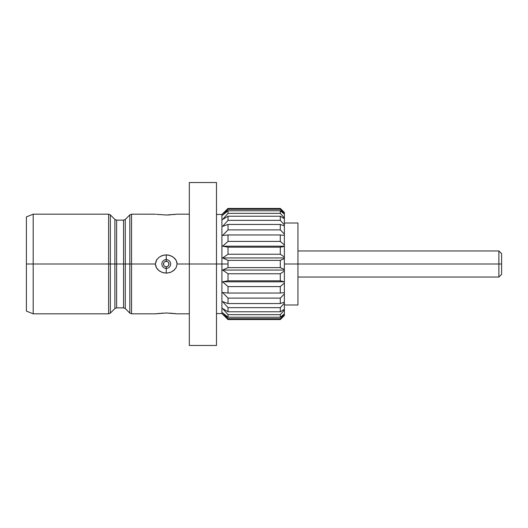 <?xml version="1.0" encoding="UTF-8"?>
<svg xmlns="http://www.w3.org/2000/svg" width="528" height="528" viewBox="0 0 528 528"><rect width="100%" height="100%" fill="white"/><g stroke="black" fill="none" stroke-linecap="round" stroke-linejoin="round"><path stroke-width="0.79" d="M498.887 264L284.368 264L297.944 264L297.944 222.994L297.944 305.006L297.944 264L498.887 264L498.887 277.035L498.887 264L501.6 264L498.887 264L498.887 250.965L498.887 264M501.6 274.316L501.6 264L501.6 274.316L498.887 277.035L297.944 277.035M166.993 273.108L170.874 272.204L174.227 270.065L176.167 267.59L177.104 264L216.48 264L216.48 345.464L216.48 264L228.023 264L228.023 260.363L280.295 260.363L284.368 258.555L284.368 269.445L284.368 258.555L280.295 260.363L280.295 267.637L284.368 269.445L284.368 270.052L284.368 269.445L280.295 267.637L228.023 267.637L280.295 267.637L280.295 260.363L228.023 260.363L228.023 267.637L222.592 270.052L284.368 270.052L284.368 270.996L284.368 270.052L222.592 270.052L228.023 273.761L280.295 273.761L284.368 270.996L284.368 281.563L284.368 270.996L280.295 273.761L280.295 280.823L284.368 281.813L280.295 280.823L228.023 280.823L280.295 280.823L280.295 273.761L228.023 273.761L228.023 280.823L222.592 281.813L284.368 281.813L284.368 283.021L284.368 281.813L222.592 281.813L228.023 286.592L280.295 286.592L284.368 283.021L284.368 292.664L284.368 283.021L280.295 286.592L280.295 293.033L284.368 292.664L284.368 293.944L284.368 292.664L280.295 293.033L228.023 293.033L280.295 293.033L280.295 286.592L228.023 286.592L228.023 293.033L222.592 292.538L228.023 298.115L280.295 298.115L284.368 293.944L284.368 302.095L284.368 293.944L280.295 298.115L280.295 303.554L284.368 302.095L284.368 303.131L284.368 302.095L280.295 303.554L228.023 303.554L280.295 303.554L280.295 298.115L228.023 298.115L228.023 303.554L222.592 301.6L228.023 307.652L280.295 307.652L284.368 303.131L284.368 309.316L284.368 303.131L280.295 307.652L280.295 311.777L284.368 309.316L284.368 310.042L284.368 309.316L280.295 311.777L228.023 311.777L280.295 311.777L280.295 307.652L228.023 307.652L228.023 311.777L222.592 308.484L228.023 314.648L280.295 314.648L284.368 310.042L284.368 313.903L284.368 310.042L280.295 314.648L280.295 317.229L284.368 313.903L280.295 317.229L228.023 317.229L280.295 317.229L280.295 314.648L228.023 314.648L228.023 317.229L222.592 312.774L228.023 318.707L280.295 318.707L284.368 314.272L284.368 315.586L284.368 314.272L280.295 318.707L280.295 319.579L284.368 315.586L280.295 319.579L284.368 315.586L280.295 319.579L228.023 319.579L280.295 319.579L280.295 318.707L228.023 318.707L228.023 319.579L222.592 314.233L228.023 319.579L228.023 318.707L222.592 312.774L228.023 317.229L228.023 314.648L222.592 308.484L228.023 311.777L228.023 307.652L222.592 301.6L228.023 303.554L228.023 298.115L222.592 292.538L228.023 293.033L228.023 286.592L222.592 281.813L228.023 280.823L228.023 273.761L222.592 270.052L228.023 267.637L228.023 264L221.912 264L221.912 313.559L221.912 264L189.328 264L189.328 345.464L189.328 264L177.104 264L176.081 267.749L173.514 270.673L170.511 272.349M156.407 267.749L155.384 264L131.551 264L131.551 313.83L131.551 264L129.822 264L129.822 313.111L129.822 264L125.281 264L125.281 308.57L123.552 307.857L123.552 220.143L123.552 264L116.615 264L116.615 307.857L123.552 307.857L123.552 264L125.281 264L26.4 264L26.4 311.084L26.4 264L33.191 264L33.191 313.83L33.191 264L108.616 264L108.616 313.83L108.616 264L110.345 264L110.345 313.111L110.345 264L114.886 264L114.886 219.43L114.886 264L116.615 264L116.615 307.857L114.886 308.57L114.886 264L114.886 308.57L110.345 313.111L108.616 313.83L33.191 313.83L26.4 311.084M170.089 272.501L166.247 273.134L162.4 272.501L158.974 270.666L156.407 267.742L155.384 264L156.176 260.7M26.4 216.916L26.4 264L26.4 216.916L33.191 214.17L33.191 264L33.191 214.17L108.616 214.17L108.616 264L108.616 214.17L110.345 214.889L110.345 264L110.345 214.889L114.886 219.43L116.615 220.143L116.615 264L116.615 220.143L123.552 220.143L125.281 219.43L125.281 264L129.822 264L129.822 214.889L125.281 219.43L125.281 308.57L129.822 313.111L131.551 313.83L155.384 313.83L166.247 312.985L177.104 313.83L189.328 313.83M176.946 262.502L177.104 264L176.154 260.39L174.596 258.291L172.069 256.377L168.577 255.097L166.247 254.866L166.247 259.598A4.402 4.402 0 0 1 170.643 264A4.402 4.402 0 0 1 166.247 268.402L166.247 273.134L166.247 268.402A4.402 4.402 0 0 1 161.845 264A4.402 4.402 0 0 1 166.247 259.598L166.247 261.287A2.713 2.713 0 0 0 163.528 264A2.713 2.713 0 0 0 166.247 266.713L166.247 268.402L166.247 266.713L167.284 266.508M176.834 214.21L166.247 215.015L175.395 214.401M170.399 313.117L171.224 313.177M175.415 313.599L166.247 312.985L157.08 313.599M167.284 261.492L165.205 261.492M163.733 262.964L163.733 265.036M165.205 266.508L166.247 266.713A2.713 2.713 0 0 0 168.96 264A2.713 2.713 0 0 0 166.247 261.287L166.247 259.598A4.402 4.402 0 0 1 170.643 264A4.402 4.402 0 0 1 166.247 268.402A4.402 4.402 0 0 1 161.845 264A4.402 4.402 0 0 1 166.247 259.598L166.247 254.866L170.089 255.499L173.521 257.334L176.081 260.258L176.999 262.772M168.755 265.036L168.755 262.964M155.536 214.196L131.551 214.17L129.822 214.889L129.822 264L131.551 264L131.551 214.17L131.551 264L155.384 264L156.724 259.743L159.172 257.182M161.898 313.13L162.32 313.104M158.974 257.327L162.393 255.499L166.247 254.866M156.407 214.315L166.247 215.015L156.407 214.315M164.604 254.978L160.809 256.166M155.437 264.851L156.097 267.135L157.469 269.247L159.766 271.234L163.073 272.705L166.247 273.134M157.133 259.162L156.4 260.264M175.883 259.921L174.788 258.496M170.089 214.903L166.247 215.015M189.328 264L189.328 182.536L189.328 264M216.48 264L216.48 182.536L216.48 264M221.912 264L221.912 214.441L221.912 264M228.023 254.239L280.295 254.239L280.295 247.177L228.023 247.177L228.023 254.239L228.023 247.177L222.592 246.187L228.023 241.408L280.295 241.408L280.295 234.967L228.023 234.967L228.023 241.408L228.023 234.967L222.592 235.462L228.023 229.885L280.295 229.885L280.295 224.446L228.023 224.446L228.023 229.885L228.023 224.446L222.592 226.4L228.023 220.348L280.295 220.348L280.295 216.223L228.023 216.223L228.023 220.348L228.023 216.223L222.592 219.516L228.023 213.352L280.295 213.352L280.295 210.771L228.023 210.771L228.023 213.352L228.023 210.771L222.592 215.226L228.023 209.293L280.295 209.293L280.295 208.421L228.023 208.421L228.023 209.293L228.023 208.421L222.592 213.767L228.023 208.421L280.295 208.421L280.295 209.293L228.023 209.293L222.592 215.226L228.023 210.771L280.295 210.771L280.295 213.352L228.023 213.352L222.592 219.516L228.023 216.223L280.295 216.223L280.295 220.348L228.023 220.348L222.592 226.4L228.023 224.446L280.295 224.446L280.295 229.885L228.023 229.885L222.592 235.462L228.023 234.967L280.295 234.967L280.295 241.408L228.023 241.408L222.592 246.187L228.023 247.177L280.295 247.177L280.295 254.239L228.023 254.239L222.592 257.948L228.023 254.239M228.023 260.363L222.592 257.948L228.023 260.363M284.368 258.555L284.368 257.948L222.592 257.948L284.368 257.948L284.368 257.004L280.295 254.239L284.368 257.004L284.368 246.437L280.295 247.177L284.368 246.187L222.592 246.187L284.368 246.187L284.368 244.979L280.295 241.408L284.368 244.979L284.368 235.336L280.295 234.967L284.368 235.336L284.368 234.056L280.295 229.885L284.368 234.056L284.368 225.905L280.295 224.446L284.368 225.905L284.368 224.869L280.295 220.348L284.368 224.869L284.368 218.684L280.295 216.223L284.368 218.684L284.368 217.958L280.295 213.352L284.368 217.958L284.368 214.097L280.295 210.771L284.368 213.728L280.295 209.293L284.368 213.728L284.368 212.414L280.295 208.421L284.368 212.414L280.295 208.421L284.368 212.414L284.368 258.555M216.48 214.441L221.912 214.441L228.023 208.421M501.6 253.684L501.6 264L501.6 253.684L498.887 250.965L297.944 250.965M284.368 305.006L297.944 305.006M222.592 314.233L221.912 313.559L216.48 313.559M189.328 345.464L216.48 345.464M189.328 214.17L177.104 214.17M189.328 182.536L216.48 182.536M284.368 222.994L297.944 222.994"/></g></svg>

